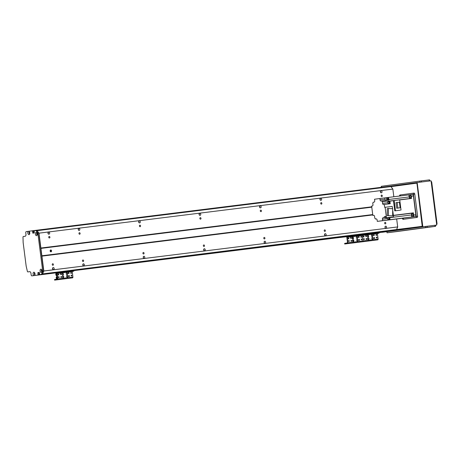 <?xml version="1.0" encoding="UTF-8"?>
<svg xmlns="http://www.w3.org/2000/svg" width="460" height="460" viewBox="0 0 460 460"><rect width="100%" height="100%" fill="white"/><g stroke="black" fill="none" stroke-linecap="round" stroke-linejoin="round"><path stroke-width="0.69" d="M49.427 237.992A0.77 0.627 -97.7 0 1 49.226 236.469A0.77 0.627 -97.7 0 1 49.427 237.992M52.923 265.282A0.77 0.627 -97.7 0 1 52.722 263.758A0.77 0.627 -97.7 0 1 52.923 265.282M53.216 267.559A1.023 0.839 -97.7 0 1 53.481 269.589A1.023 0.839 -97.7 0 1 53.216 267.559M52.584 268.099A1.023 0.839 -97.7 0 1 52.739 269.238M48.047 232.702A1.023 0.839 -97.7 0 1 48.202 233.835M48.679 232.162A1.023 0.839 -97.7 0 1 48.95 234.192A1.023 0.839 -97.7 0 1 48.679 232.162M42.044 271.36A0.604 0.345 82.9 0 1 41.624 270.687L41.486 270.618M41.55 270.612L41.998 270.555L41.55 270.612M41.624 270.687L42.015 270.641M41.969 271.584A0.834 0.477 -97.1 0 1 41.498 270.819A0.834 0.477 -97.1 0 1 41.768 269.962L41.843 270.175M36.99 234.519L37.318 234.479A0.604 0.345 82.9 0 1 37.271 234.485L37.248 234.709A0.834 0.477 -97.1 0 1 36.777 233.944A0.834 0.477 -97.1 0 1 37.041 233.088M35.161 230.42L389.022 186.346L35.161 230.42A52.043 29.848 82.9 0 1 37.064 230.661L390.925 186.587A52.043 29.848 -97.1 0 0 389.022 186.346L34.253 230.529L34.224 232.973L32.85 233.157L32.332 230.793L28.727 231.282A1.69 0.972 82.9 0 1 29.319 231.673A1.69 0.972 82.9 0 1 29.618 234.071A1.69 0.972 82.9 0 1 29.009 234.634A1.69 0.972 82.9 0 1 27.853 233.214A1.69 0.972 82.9 0 1 28.439 231.317L28.727 231.282M393.829 196.759L392.851 189.094L390.925 186.587M394.249 230.655L394.691 230.592A52.043 29.848 -97.1 0 0 396.468 229.856L397.693 226.924L396.675 218.971M391.978 230.96L393.122 230.793M391.132 231.075L378.982 232.593L391.132 231.075M388.803 231.391L378.982 232.616L388.809 231.391A1.115 0.638 -97.1 0 0 388.809 231.391L389.781 231.248M38.985 233.162L37.099 230.684L38.726 232.823L43.665 271.394L42.607 273.924L43.832 270.998L38.985 233.162L392.851 189.094M40.888 248.026L371.726 206.822M381.834 196.598A0.77 0.627 -97.7 0 1 381.633 195.074A0.77 0.627 -97.7 0 1 381.84 196.592A0.77 0.627 -97.7 0 1 381.834 196.598M381.087 190.762A1.023 0.839 -97.7 0 1 381.357 192.792A1.023 0.839 -97.7 0 1 381.087 190.762M320.649 198.289A1.023 0.839 -97.7 0 1 320.919 200.318A1.023 0.839 -97.7 0 1 320.649 198.289M260.216 205.815A1.023 0.839 -97.7 0 1 260.481 207.845A1.023 0.839 -97.7 0 1 260.216 205.815M199.778 213.342A1.023 0.839 -97.7 0 1 200.042 215.372A1.023 0.839 -97.7 0 1 199.778 213.342M139.34 220.869A1.023 0.839 -97.7 0 1 139.604 222.899A1.023 0.839 -97.7 0 1 139.34 220.869M78.901 228.401A1.023 0.839 -97.7 0 1 79.166 230.425A1.023 0.839 -97.7 0 1 78.901 228.401M321.396 204.125A0.77 0.627 -97.7 0 1 321.201 202.601A0.77 0.627 -97.7 0 1 321.402 204.119A0.77 0.627 -97.7 0 1 321.396 204.125M260.958 211.652A0.77 0.627 -97.7 0 1 260.762 210.128A0.77 0.627 -97.7 0 1 260.958 211.652M200.525 219.178A0.77 0.627 -97.7 0 1 200.324 217.655A0.77 0.627 -97.7 0 1 200.525 219.178M140.087 226.705A0.77 0.627 -97.7 0 1 139.886 225.181A0.77 0.627 -97.7 0 1 140.087 226.705M79.649 234.232A0.77 0.627 -97.7 0 1 79.448 232.708A0.77 0.627 -97.7 0 1 79.649 234.232M83.145 261.516A0.77 0.627 -97.7 0 1 82.944 259.992A0.77 0.627 -97.7 0 1 83.145 261.516M143.583 253.989A0.77 0.627 -97.7 0 1 143.382 252.465A0.77 0.627 -97.7 0 1 143.583 253.989M204.016 246.462A0.77 0.627 -97.7 0 1 203.82 244.939A0.77 0.627 -97.7 0 1 204.016 246.462M264.454 238.935A0.77 0.627 -97.7 0 1 264.253 237.412A0.77 0.627 -97.7 0 1 264.454 238.935M324.892 231.409A0.77 0.627 -97.7 0 1 324.691 229.885A0.77 0.627 -97.7 0 1 324.892 231.409M78.269 228.936A1.023 0.839 -97.7 0 1 78.418 230.075M83.432 263.798A1.023 0.839 -97.7 0 1 83.703 265.822A1.023 0.839 -97.7 0 1 83.432 263.798M82.8 264.333A1.023 0.839 -97.7 0 1 82.955 265.472M138.701 221.409A1.023 0.839 -97.7 0 1 138.857 222.548M143.871 256.272A1.023 0.839 -97.7 0 1 144.141 258.296A1.023 0.839 -97.7 0 1 143.871 256.272M143.238 256.806A1.023 0.839 -97.7 0 1 143.393 257.945M199.14 213.883A1.023 0.839 -97.7 0 1 199.295 215.021M204.309 248.745A1.023 0.839 -97.7 0 1 204.579 250.769A1.023 0.839 -97.7 0 1 204.309 248.745M203.677 249.28A1.023 0.839 -97.7 0 1 203.832 250.418L203.837 250.401M259.578 206.356A1.023 0.839 -97.7 0 1 259.733 207.494M264.747 241.218A1.023 0.839 -97.7 0 1 265.017 243.242A1.023 0.839 -97.7 0 1 264.747 241.218M264.115 241.753A1.023 0.839 -97.7 0 1 264.27 242.891L264.258 242.874M320.016 198.829A1.023 0.839 -97.7 0 1 320.171 199.968M325.185 233.686A1.023 0.839 -97.7 0 1 325.456 235.715A1.023 0.839 -97.7 0 1 325.18 233.691A1.023 0.839 -97.7 0 1 325.185 233.686M324.553 234.226A1.023 0.839 -97.7 0 1 324.708 235.365M380.454 191.302A1.023 0.839 -97.7 0 1 380.61 192.441M384.991 226.699A1.023 0.839 -97.7 0 1 385.147 227.838M385.624 226.159A1.023 0.839 -97.7 0 1 385.888 228.189A1.023 0.839 -97.7 0 1 385.618 226.165A1.023 0.839 -97.7 0 1 385.624 226.159M34.005 233.001L33.614 232.766L33.557 230.632L33.241 230.678L33.724 233.042M37.318 233.996L36.932 234.048A0.604 0.345 82.9 0 1 37.168 233.289M40.365 274.723L39.922 274.781A52.043 29.848 -97.1 0 0 41.699 274.039L42.763 271.503L37.818 232.938L36.156 230.77A52.043 29.848 -97.1 0 0 34.253 230.529M43.832 270.998L397.693 226.924M41.929 256.134L372.767 214.935M385.33 223.882A0.77 0.627 -97.7 0 1 385.129 222.358A0.77 0.627 -97.7 0 1 385.33 223.882M35.012 274.373A0.604 0.345 82.9 0 1 34.707 273.28L34.684 273.016M29.773 233.364L29.595 233.387A0.604 0.345 82.9 0 1 29.618 232.248M34.943 275.459L56.954 272.722L34.943 275.459A1.115 0.638 -97.1 0 0 34.943 275.459L56.971 272.711M36.742 275.218L57.005 272.688M38.117 275.034L57.034 272.676L38.117 275.034L39.307 274.683L38.743 272.809L39.313 272.435L38.812 272.498L38.91 274.925L32.832 275.747A1.115 0.638 82.9 0 1 32.827 275.747L34.109 275.563A1.69 0.972 82.9 0 1 33.08 273.252A1.69 0.972 82.9 0 1 34.563 272.608A1.69 0.972 82.9 0 1 34.862 274.999A1.69 0.972 82.9 0 1 34.391 275.529L34.109 275.563M50.548 251.723A0.931 0.759 82.3 0 0 50.341 250.2M50.985 251.827A0.931 0.759 -97.7 0 1 50.744 249.981A0.931 0.759 -97.7 0 1 50.985 251.827M40.727 248.423L371.772 207.19M41.67 255.794L372.721 214.567M29.549 232.07A0.834 0.477 -97.1 0 0 29.388 232.041A0.834 0.477 -97.1 0 0 29.014 232.933A0.834 0.477 -97.1 0 0 29.595 233.703A0.834 0.477 -97.1 0 0 29.745 233.634M29.497 232.047A0.834 0.477 -97.1 0 0 29.227 232.904A0.834 0.477 -97.1 0 0 29.699 233.668M41.82 269.98A0.834 0.477 -97.1 0 0 41.659 269.957A0.834 0.477 -97.1 0 0 41.285 270.842A0.834 0.477 -97.1 0 0 41.866 271.618A0.834 0.477 -97.1 0 0 41.871 271.613A0.834 0.477 -97.1 0 0 42.015 271.549M41.285 272.55A1.69 0.972 82.9 0 1 40.095 270.353A1.69 0.972 82.9 0 1 41.59 269.589A1.69 0.972 82.9 0 1 41.889 271.986A1.69 0.972 82.9 0 1 41.285 272.55M37.099 233.111A0.834 0.477 -97.1 0 0 36.938 233.082A0.834 0.477 -97.1 0 0 36.564 233.973A0.834 0.477 -97.1 0 0 37.145 234.744A0.834 0.477 -97.1 0 0 37.294 234.675M36.558 235.675A1.69 0.972 82.9 0 1 35.374 233.479A1.69 0.972 82.9 0 1 36.869 232.72A1.69 0.972 82.9 0 1 37.168 235.112A1.69 0.972 82.9 0 1 36.558 235.675M34.793 272.998A0.834 0.477 -97.1 0 0 34.632 272.97A0.834 0.477 -97.1 0 0 34.258 273.861A0.834 0.477 -97.1 0 0 34.833 274.631A0.834 0.477 -97.1 0 0 34.989 274.562M34.736 272.976A0.834 0.477 -97.1 0 0 34.465 273.832A0.834 0.477 -97.1 0 0 34.937 274.597M28.439 231.317L26.26 231.616A1.115 0.638 -97.1 0 0 25.766 232.806L25.955 234.278A1.857 1.064 82.9 0 1 25.133 236.267L23.339 236.509A0.742 0.425 -97.1 0 0 23 237.176L23.144 242.541L26.168 266.139L27.376 271.354A0.742 0.425 -97.1 0 0 27.87 271.906L29.67 271.664A1.857 1.064 82.9 0 1 29.676 271.664A1.857 1.064 82.9 0 1 30.964 273.366L31.148 274.839A1.115 0.638 -97.1 0 0 31.924 275.862L32.827 275.747M34.391 275.529L38.002 275.04L37.904 272.613L39.278 272.429L39.669 274.626L40.704 274.683M32.332 230.793L33.241 230.678L32.332 230.793M422.55 226.308L41.728 274.01M43.665 271.394L42.763 271.503M38.726 232.823L37.818 232.938M417.013 183.08L36.19 230.793M28.779 271.797L28.779 271.797A0.742 0.425 82.9 0 1 28.773 271.797L29.779 271.659M41.699 274.039L42.607 273.924A52.043 29.848 82.9 0 1 40.831 274.666L39.922 274.781M357.247 239.217A0.931 0.759 -97.7 0 1 357.489 241.057A0.931 0.759 -97.7 0 1 357.247 239.217M357.316 241.057A0.931 0.759 82.3 0 0 357.075 239.263M353.016 239.746A0.931 0.759 -97.7 0 1 353.257 241.586A0.931 0.759 -97.7 0 1 353.016 239.746M353.084 241.586A0.931 0.759 82.3 0 0 352.843 239.792M352.688 237.164A0.931 0.759 -97.7 0 1 352.929 239.005A0.931 0.759 -97.7 0 1 352.688 237.164M352.757 239.005A0.931 0.759 82.3 0 0 352.515 237.21M356.914 236.636A0.931 0.759 -97.7 0 1 357.155 238.475A0.931 0.759 -97.7 0 1 356.914 236.636M356.989 238.475A0.931 0.759 82.3 0 0 356.741 236.681M351.377 241.345A0.454 0.374 -97.7 0 1 351.262 240.436A0.454 0.374 -97.7 0 1 351.377 241.345M351.204 241.316A0.454 0.374 82.3 0 0 351.095 240.511M358.857 237.417A0.454 0.374 -97.7 0 1 358.737 236.509A0.454 0.374 -97.7 0 1 358.857 237.417M358.685 237.389A0.454 0.374 82.3 0 0 358.576 236.584M348.939 241.46A0.454 0.374 -97.7 0 1 348.818 240.557A0.454 0.374 -97.7 0 1 348.939 241.46L348.939 241.46M348.766 241.431A0.454 0.374 82.3 0 0 348.657 240.626M361.301 237.297A0.454 0.374 -97.7 0 1 361.18 236.394A0.454 0.374 -97.7 0 1 361.301 237.297L361.301 237.297M361.129 237.274A0.454 0.374 82.3 0 0 361.019 236.463M361.629 239.878A0.454 0.374 -97.7 0 1 361.508 238.976A0.454 0.374 -97.7 0 1 361.629 239.878M361.456 239.855A0.454 0.374 82.3 0 0 361.347 239.045M348.605 238.878A0.454 0.374 -97.7 0 1 348.49 237.975A0.454 0.374 -97.7 0 1 348.605 238.878M348.433 238.855A0.454 0.374 82.3 0 0 348.323 238.044M359.237 240.367A0.454 0.374 -97.7 0 1 359.116 239.459A0.454 0.374 -97.7 0 1 359.237 240.367L359.237 240.367M359.065 240.338A0.454 0.374 82.3 0 0 358.955 239.533M351.003 238.395A0.454 0.374 -97.7 0 1 350.882 237.486A0.454 0.374 -97.7 0 1 351.003 238.395L351.003 238.395M350.83 238.366A0.454 0.374 82.3 0 0 350.721 237.561M350.1 236.152L347.185 236.538A0.782 0.448 -97.1 0 0 346.84 237.371L347.547 242.863L344.638 243.409L344.712 244.001L347.553 243.61A0.742 0.425 -97.1 0 0 347.881 242.817L347.26 237.124L350.175 236.739L350.1 236.152L363.394 234.496L363.469 235.083L350.175 236.739M378.505 232.611L378.58 233.203L379.051 233.145L378.977 232.559L363.394 234.496M363.469 235.083L365.286 234.859L365.211 234.266M379.051 233.145L377.395 233.559L378.103 239.056A0.742 0.425 -97.1 0 1 377.775 239.85L344.712 244.001M377.775 239.85L362.664 241.73A0.742 0.425 -97.1 0 0 362.992 240.936L362.29 235.439L363.745 235.06L347.26 237.124M350.612 236.693L349.105 236.888L350.612 236.693M362.704 235.186L361.192 235.382L362.704 235.186M342.832 237.147L340.222 237.492L342.832 237.147M346.966 236.687L342.211 237.21A0.742 0.425 -97.1 0 0 342.292 237.187M352.923 238.056L353.217 238.021L352.86 238.067L352.987 237.486M352.854 237.504L352.86 238.067M353.021 238.803L353.205 238.412M352.975 238.441L352.964 238.867M353.332 241.236L353.452 240.287M353.211 240.315L353.268 241.247M403.144 218.178L403.15 218.195A1.115 0.638 82.9 0 0 403.92 219.213L403.926 219.213A1.115 0.638 82.9 0 1 403.92 219.213M417.611 216.252L416.248 216.418L413.413 194.298L414.776 194.126A1.115 0.638 -97.1 0 0 414 193.096L412.942 193.234M403.926 219.213L416.058 217.574M400.303 195.954A1.115 0.638 82.9 0 1 400.804 194.879L412.637 193.275A1.115 0.638 82.9 0 1 412.643 193.275A1.115 0.638 82.9 0 1 413.413 194.298M416.248 216.418A1.115 0.638 82.9 0 1 415.754 217.609M383.789 220.576L404.311 218.034A1.673 0.96 -97.1 0 0 404.311 218.034A1.673 0.96 -97.1 0 0 404.305 218.034L415.087 216.579A1.673 0.96 -97.1 0 0 415.823 214.791L413.413 195.983A1.673 0.96 -97.1 0 0 412.258 194.453A1.673 0.96 -97.1 0 0 412.252 194.453L410.147 194.712A1.673 0.96 82.9 0 1 410.142 194.718A1.673 0.96 82.9 0 1 411.303 196.248L411.579 198.438L399.728 199.916M411.579 198.438A141.266 81.023 -97.1 0 0 410.389 198.45A1.782 1.023 82.9 0 1 409.228 196.926A141.266 81.023 -97.1 0 0 408.882 194.885L388.027 197.489A1.098 0.627 -97.1 0 0 387.935 197.489A1.098 0.627 -97.1 0 0 387.837 197.512M408.882 194.885L412.258 194.453M387.768 202.756L382.576 203.4L382.363 201.739A1.782 1.023 -97.1 0 1 381.777 200.882L380.932 200.997A1.299 0.747 -97.1 0 1 380.029 199.807L379.862 198.513L374.52 199.237L374.704 200.715A1.299 0.747 -97.1 0 1 374.135 202.107L373.181 202.233A1.782 1.023 -97.1 0 1 372.761 203.124L372.945 204.591A1.299 0.747 -97.1 0 1 372.37 205.982L371.634 206.08L372.83 215.412L373.675 215.297A1.299 0.747 -97.1 0 1 374.578 216.487L374.791 218.149A1.782 1.023 -97.1 0 1 375.377 219.006L376.217 218.891A1.299 0.747 -97.1 0 0 376.217 218.891L376.228 218.891A1.299 0.747 -97.1 0 1 377.125 220.081L377.286 221.369L382.634 220.65L382.444 219.173L387.602 218.529M379.862 198.513L384.847 197.892L385.014 199.186A1.299 0.747 82.9 0 0 385.825 200.376M387.619 197.547L384.847 197.892M388.027 197.489A1.098 0.627 82.9 0 1 388.7 198.576A1.098 0.627 82.9 0 1 388.211 199.663A1.098 0.627 82.9 0 1 388.205 199.663A1.098 0.627 82.9 0 1 388.096 199.663M387.504 197.616A1.098 0.627 82.9 0 1 387.722 197.512A1.098 0.627 82.9 0 1 388.481 198.524A1.098 0.627 82.9 0 1 387.998 199.692A1.098 0.627 82.9 0 1 387.993 199.692A1.098 0.627 82.9 0 1 387.757 199.646M383.841 220.553A1.098 0.627 82.9 0 1 383.818 220.564L380.846 220.944A141.266 81.023 82.9 0 1 380.846 220.927M383.111 220.662A141.266 81.023 82.9 0 1 383.111 220.645L383.427 220.622L383.111 220.662M388.545 197.42A141.266 81.023 82.9 0 1 388.89 199.456A1.782 1.023 -97.1 0 0 389.028 199.979L387.665 200.152A1.782 1.023 82.9 0 1 387.533 199.629A1.023 0.586 82.9 0 0 387.826 198.53A1.023 0.586 82.9 0 0 387.199 197.662L387.734 197.587A1.023 0.586 -97.1 0 1 388.441 198.53A1.023 0.586 -97.1 0 1 387.987 199.617L387.538 199.674A1.299 0.747 -97.1 0 0 388.096 200.094M373.767 215.291L372.83 215.412M385.664 217.453L383.019 217.781A1.299 0.747 -97.1 0 0 382.444 219.173M383.019 217.781L385.664 217.442M392.685 210.047L393.559 216.884L385.716 217.867L385.526 216.384A141.266 81.023 82.9 0 1 384.681 216.602A1.782 1.023 -97.1 0 0 383.973 217.655M385.716 217.867L386.457 217.77L385.118 207.293L384.692 207.351L384.324 204.476L383.479 204.591A1.299 0.747 -97.1 0 0 383.479 204.591A1.299 0.747 -97.1 0 1 382.576 203.4M380.846 220.944L377.286 221.369M389.827 217.356A1.782 1.023 -97.1 0 0 389.838 217.649A141.266 81.023 82.9 0 1 390.017 219.713L412.971 216.838A1.673 0.96 82.9 0 0 413.707 215.05L415.823 214.791M390.017 219.713L382.634 220.65M376.309 218.891L375.377 219.006M404.305 218.034L402.19 218.299A1.673 0.96 82.9 0 1 402.19 218.299A1.673 0.96 82.9 0 1 402.069 218.299M388.493 219.627L388.527 219.914M411.717 217.011A141.266 81.023 -97.1 0 0 411.539 214.946A1.782 1.023 82.9 0 1 412.275 213.17A141.266 81.023 -97.1 0 0 413.431 212.859L413.707 215.05M389.223 217.43A1.115 0.638 82.9 0 1 389.81 218.598A1.115 0.638 82.9 0 1 389.304 219.615L389.304 219.615A1.115 0.638 82.9 0 1 389.223 219.621M389.068 217.448A1.115 0.638 82.9 0 1 389.66 218.615A1.115 0.638 82.9 0 1 389.154 219.638A1.115 0.638 82.9 0 1 389.148 219.638A1.115 0.638 82.9 0 1 389.034 219.633A1.098 0.627 -97.1 0 0 389.148 219.615A1.098 0.627 -97.1 0 0 389.649 218.58A1.098 0.627 -97.1 0 0 389.034 217.453M389.148 219.615A1.098 0.627 -97.1 0 0 389.154 219.615L388.936 219.644A1.098 0.627 82.9 0 1 388.936 219.644A1.098 0.627 82.9 0 1 388.7 219.598M388.821 217.482A1.098 0.627 82.9 0 1 389.436 218.609A1.098 0.627 82.9 0 1 388.941 219.644M388.32 219.644L388.93 219.57A1.023 0.586 -97.1 0 0 389.384 218.483A1.023 0.586 -97.1 0 0 388.677 217.54L388.067 217.614A1.023 0.586 82.9 0 1 388.78 218.558A1.023 0.586 82.9 0 1 388.326 219.644A1.023 0.586 82.9 0 1 388.32 219.644A1.023 0.586 82.9 0 1 387.613 218.701A1.023 0.586 82.9 0 1 388.067 217.614M412.43 213.854A1.075 0.621 -97.1 0 0 411.953 215.004A1.075 0.621 -97.1 0 0 412.7 215.993A1.075 0.621 -97.1 0 0 413.178 214.849A1.075 0.621 -97.1 0 0 412.43 213.854L412.43 213.854M413.431 212.859L393.363 215.361M400.309 210.162L394.766 210.858L393.467 200.692A141.266 81.023 -97.1 0 0 392.777 200.698L394.174 200.508L395.485 210.761L400.309 210.162M384.324 204.476L390.218 203.745L389.884 201.141L393.467 200.692M385.118 207.293L392.219 206.413L392.512 208.731M386.457 217.77L393.559 216.884M387.228 215.642L392.673 215.774L387.228 215.642L387.239 208.61L388.401 208.455L392.685 208.742L392.673 215.774M388.389 215.487L388.401 208.455M389.281 203.861A1.299 0.747 82.9 0 1 388.792 203.538M382.363 201.739L388.257 201.003L388.32 201.532M388.257 201.003A1.782 1.023 -97.1 0 0 388.688 201.152A141.266 81.023 82.9 0 1 389.884 201.141M381.777 200.882L386.762 200.261A1.782 1.023 -97.1 0 1 386.624 199.738A141.266 81.023 82.9 0 0 386.279 197.702M389.085 201.353A1.115 0.638 82.9 0 1 389.16 201.336A1.115 0.638 82.9 0 1 389.93 202.36A1.115 0.638 82.9 0 1 389.436 203.55L389.436 203.55A1.115 0.638 82.9 0 1 389.355 203.55M389.171 203.55A1.098 0.627 -97.1 0 0 389.281 203.55A1.098 0.627 -97.1 0 0 389.769 202.383A1.098 0.627 -97.1 0 0 389.01 201.376A1.098 0.627 -97.1 0 0 388.907 201.405A1.115 0.638 82.9 0 1 389.005 201.353A1.115 0.638 82.9 0 1 389.781 202.377A1.115 0.638 82.9 0 1 389.286 203.567A1.115 0.638 82.9 0 1 389.281 203.567A1.115 0.638 82.9 0 1 389.166 203.567M389.281 203.55A1.098 0.627 -97.1 0 0 389.286 203.55L389.068 203.579A1.098 0.627 82.9 0 1 389.068 203.579A1.098 0.627 82.9 0 1 388.832 203.533M388.579 201.503A1.098 0.627 82.9 0 1 388.798 201.399A1.098 0.627 82.9 0 1 389.557 202.406A1.098 0.627 82.9 0 1 389.074 203.579M388.453 203.579L389.062 203.504A1.023 0.586 -97.1 0 0 389.516 202.411A1.023 0.586 -97.1 0 0 388.809 201.474L388.205 201.549A1.023 0.586 82.9 0 1 388.913 202.486A1.023 0.586 82.9 0 1 388.459 203.579A1.023 0.586 82.9 0 1 388.453 203.579A1.023 0.586 82.9 0 1 387.745 202.636A1.023 0.586 82.9 0 1 388.205 201.549M410.09 195.603A1.075 0.621 -97.1 0 0 409.613 196.754A1.075 0.621 -97.1 0 0 410.36 197.742A1.075 0.621 -97.1 0 0 410.837 196.598A1.075 0.621 -97.1 0 0 410.096 195.603A1.075 0.621 -97.1 0 0 410.09 195.603M394.174 200.508L399.717 199.818L401.028 210.07M394.766 210.858L395.485 210.761M400.125 207.788L396.733 208.225L396.02 202.659L397.164 202.503L399.412 202.222L400.125 207.788L396.733 208.225M397.877 208.07L397.164 202.503M386.624 199.738L387.533 199.629A141.266 81.023 -97.1 0 0 387.182 197.587M372.353 237.337A0.931 0.759 -97.7 0 1 372.6 239.177A0.931 0.759 -97.7 0 1 372.353 237.337M372.428 239.177A0.931 0.759 82.3 0 0 372.186 237.383M368.126 237.86A0.931 0.759 -97.7 0 1 368.368 239.706A0.931 0.759 -97.7 0 1 368.126 237.86M368.195 239.706A0.931 0.759 82.3 0 0 367.954 237.906M367.793 235.278A0.931 0.759 -97.7 0 1 368.034 237.124A0.931 0.759 -97.7 0 1 367.787 235.284A0.931 0.759 -97.7 0 1 367.793 235.278M367.868 237.124A0.931 0.759 82.3 0 0 367.62 235.33M372.025 234.755A0.931 0.759 -97.7 0 1 372.266 236.595A0.931 0.759 -97.7 0 1 372.025 234.755M372.094 236.595A0.931 0.759 82.3 0 0 371.853 234.801M366.488 239.464A0.454 0.374 -97.7 0 1 366.367 238.556A0.454 0.374 -97.7 0 1 366.488 239.464M366.315 239.436A0.454 0.374 82.3 0 0 366.206 238.631M373.968 235.531A0.454 0.374 -97.7 0 1 373.848 234.629A0.454 0.374 -97.7 0 1 373.968 235.531L373.968 235.531M373.796 235.508A0.454 0.374 82.3 0 0 373.687 234.698M364.05 239.579A0.454 0.374 -97.7 0 1 363.929 238.671A0.454 0.374 -97.7 0 1 364.05 239.579L364.05 239.579M363.872 239.551A0.454 0.374 82.3 0 0 363.768 238.746M376.406 235.416A0.454 0.374 -97.7 0 1 376.291 234.514A0.454 0.374 -97.7 0 1 376.406 235.416M376.234 235.388A0.454 0.374 82.3 0 0 376.125 234.583M376.74 237.998A0.454 0.374 -97.7 0 1 376.619 237.09A0.454 0.374 -97.7 0 1 376.74 237.998L376.74 237.998M376.567 237.969A0.454 0.374 82.3 0 0 376.458 237.164M363.716 236.998A0.454 0.374 -97.7 0 1 363.596 236.089A0.454 0.374 -97.7 0 1 363.716 236.998M363.544 236.969A0.454 0.374 82.3 0 0 363.434 236.164M374.342 238.481A0.454 0.374 -97.7 0 1 374.227 237.578A0.454 0.374 -97.7 0 1 374.342 238.481M374.17 238.458A0.454 0.374 82.3 0 0 374.06 237.653M366.108 236.515A0.454 0.374 -97.7 0 1 365.993 235.606A0.454 0.374 -97.7 0 1 366.108 236.515M365.936 236.486A0.454 0.374 82.3 0 0 365.827 235.681M378.58 233.203L365.286 234.859M347.553 243.61L362.664 241.73A0.742 0.425 -97.1 0 0 362.992 240.936L362.371 235.244L377.482 233.364M365.723 234.813L364.216 235.002L365.723 234.813M377.809 233.306L376.303 233.496L377.809 233.306M67.143 275.344A0.931 0.759 -97.7 0 1 67.39 277.19A0.931 0.759 -97.7 0 1 67.143 275.344M67.218 277.19A0.931 0.759 82.3 0 0 66.97 275.396M62.916 275.873A0.931 0.759 -97.7 0 1 63.158 277.714A0.931 0.759 -97.7 0 1 62.916 275.873M62.986 277.714A0.931 0.759 82.3 0 0 62.744 275.919M62.583 273.292A0.931 0.759 -97.7 0 1 62.825 275.137A0.931 0.759 -97.7 0 1 62.583 273.292M62.652 275.132A0.931 0.759 82.3 0 0 62.41 273.338M66.815 272.763A0.931 0.759 -97.7 0 1 67.056 274.608A0.931 0.759 -97.7 0 1 66.809 272.768A0.931 0.759 -97.7 0 1 66.815 272.763M66.884 274.608A0.931 0.759 82.3 0 0 66.642 272.814M61.278 277.472A0.454 0.374 -97.7 0 1 61.157 276.569A0.454 0.374 -97.7 0 1 61.278 277.472L61.278 277.472M61.105 277.449A0.454 0.374 82.3 0 0 60.996 276.638M68.758 273.545A0.454 0.374 -97.7 0 1 68.638 272.642A0.454 0.374 -97.7 0 1 68.758 273.545L68.758 273.545M68.586 273.516A0.454 0.374 82.3 0 0 68.477 272.711M58.834 277.593A0.454 0.374 -97.7 0 1 58.719 276.684A0.454 0.374 -97.7 0 1 58.834 277.593M58.661 277.564A0.454 0.374 82.3 0 0 58.552 276.759M71.196 273.43A0.454 0.374 -97.7 0 1 71.076 272.521A0.454 0.374 -97.7 0 1 71.196 273.43M71.024 273.401A0.454 0.374 82.3 0 0 70.915 272.596M71.53 276.011A0.454 0.374 -97.7 0 1 71.409 275.103A0.454 0.374 -97.7 0 1 71.53 276.011L71.53 276.011M71.357 275.983A0.454 0.374 82.3 0 0 71.248 275.178M58.506 275.011A0.454 0.374 -97.7 0 1 58.386 274.102A0.454 0.374 -97.7 0 1 58.506 275.011L58.506 275.011M58.334 274.982A0.454 0.374 82.3 0 0 58.224 274.177M69.132 276.494A0.454 0.374 -97.7 0 1 69.017 275.592A0.454 0.374 -97.7 0 1 69.132 276.494M68.96 276.466A0.454 0.374 82.3 0 0 68.85 275.661M60.898 274.522A0.454 0.374 -97.7 0 1 60.777 273.619A0.454 0.374 -97.7 0 1 60.898 274.522M60.726 274.499A0.454 0.374 82.3 0 0 60.616 273.688M59.995 272.28L57.086 272.665A0.782 0.448 -97.1 0 0 56.741 273.499L57.442 278.996L54.539 279.536L54.613 280.128L57.454 279.743A0.742 0.425 -97.1 0 0 57.782 278.95L57.161 273.257L60.076 272.872L59.995 272.28L73.295 270.624L73.37 271.216L60.076 272.872M73.37 271.216L73.841 271.158L73.767 270.566L349.1 236.279L73.295 270.624M73.841 271.158L57.161 273.257M72.272 271.371L72.893 277.064A0.742 0.425 -97.1 0 1 72.565 277.863L54.613 280.128M60.513 272.826L59.001 273.016L60.513 272.826M72.599 271.32L71.093 271.509L72.599 271.32M56.988 278.605L57.385 278.559L56.988 278.605L56.344 273.591L56.747 273.539M55.942 275.281L56.551 275.201L55.942 275.281L55.735 273.7L56.35 273.614M56.379 278.714L57.391 278.576L56.379 278.714L56.177 277.127L56.787 277.041M388.033 231.518L386.728 231.685L388.033 231.518M421.63 226.97L420.325 227.136L421.63 226.97M416.007 183.091L414.702 183.258L416.007 183.091M402.471 184.96L401.758 185.052L402.471 184.96M409.118 184.132L408.405 184.224L409.118 184.132M390.718 186.553L391.586 186.432M390.931 186.587L391.592 186.501M417.001 182.994L410.815 183.833M417.013 183.063L410.82 183.896M390.523 186.518L416.996 182.936L422.567 226.446L396.094 230.029M436.73 225.055L422.826 226.786L417.162 182.539L431.06 180.809L436.73 225.055L434.947 225.279L435.085 226.389L435.562 226.331L396.905 231.564L387.032 232.8L386.894 231.69L387.032 232.8M382.248 232.208L386.894 231.702M417.162 182.539L388.947 186.357M382.26 232.277L422.826 226.786M431.273 182.47L431.756 182.413A1.115 0.638 -97.1 0 0 431.135 181.401M431.756 182.413L437 223.341L436.517 223.399M436.655 224.48A1.115 0.638 -97.1 0 0 437 223.341M426.052 227.533L428.053 227.269L426.052 227.533M413.891 229.252L415.892 228.988L413.891 229.252M388.441 232.622L390.442 232.363L388.441 232.622M395.088 231.794L397.089 231.535L395.088 231.794M407.244 230.08L409.245 229.816L407.244 230.08M432.699 226.705L434.7 226.441L432.699 226.705M435.085 226.389L427.231 227.367L427.087 226.262L434.947 225.279M427.087 226.262L425.546 226.458L425.69 227.562L427.231 227.367M425.69 227.562L387.234 232.771M387.09 231.662L425.546 226.458M417.019 183.126L416.702 183.16L417.065 183.488M416.961 183.505L422.228 226.303L396.514 229.787M390.988 186.645L416.702 183.16M403.15 218.207L402.391 218.276M400.723 194.902L400.05 194.982A1.115 0.638 -97.1 0 0 399.55 196.046M400.05 194.982L400.758 194.885M414.77 194.114L417.605 216.24A1.115 0.638 -97.1 0 1 417.116 217.43L403.167 219.316A1.115 0.638 -97.1 0 1 402.397 218.299M422.228 226.303L422.544 226.262M420.739 226.527L421.682 226.4L420.739 226.527M381.409 187.295L381.282 186.311L381.208 187.318M381.282 186.311L419.738 181.102L419.876 182.2M421.423 182.005L421.279 180.906L419.738 181.102M421.279 180.906L429.134 179.929L429.278 181.027M429.749 180.97L429.611 179.871L429.134 179.929M41.906 270.21L41.55 270.256M33.959 232.927L34.299 232.881M33.885 232.84L34.31 232.789L33.885 232.84M37.323 234.088L36.88 234.146M33.614 232.766L34.293 232.679M33.453 231.512L34.132 231.426M33.741 231.248L34.103 231.202M33.683 230.805L34.046 230.759M33.557 230.632L34.086 230.569L33.557 230.632M40.388 274.723L58.995 272.406L40.388 274.723M363.866 234.439L364.211 234.399L363.866 234.439L363.946 235.025M40.819 274.666L394.686 230.598L40.831 274.666M42.607 273.924L396.468 229.856M37.329 234.1L36.817 234.163M39.037 272.561L39.387 272.521M38.743 272.809L39.422 272.722M38.904 274.062L39.583 273.976M39.175 274.137L39.6 274.085L39.175 274.137M39.249 274.24L39.612 274.195M39.307 274.683L39.669 274.637M39.226 274.885L57.667 272.584M347.087 236.566L73.772 270.595L347.766 236.457M378.977 232.57L393.087 230.811M378.982 232.593L390.603 231.15M73.772 270.624L347.07 236.578M378.982 232.605L389.758 231.265M38.91 274.925L38.002 275.04M37.064 230.661L36.156 230.77M33.626 232.875L32.723 232.99M33.367 230.851L32.465 230.96M38.991 274.729L38.082 274.839M38.732 272.7L37.823 272.814M38.812 272.498L37.904 272.613M348.559 236.348L348.634 236.94M344.914 243.972L344.839 243.38M378.103 239.056L347.881 242.817M377.395 233.559L347.179 237.325M347.035 236.607L342.211 237.21M414.092 193.096L412.649 193.275L414.092 193.096M415.087 216.579L412.971 216.838M384.681 216.602L385.543 216.499M393.386 215.521L412.275 213.17M411.539 214.946L389.838 217.649M413.413 195.983L411.303 196.248M388.89 199.456L409.228 196.926M410.389 198.45L388.688 201.152M380.029 199.807L385.014 199.186M58.46 272.481L58.535 273.067M72.565 277.863L57.454 279.743M54.815 280.1L54.734 279.507M72.893 277.064L57.782 278.95M72.186 271.572L57.08 273.453M388.798 201.399L389.16 201.336M435.419 225.227L435.562 226.331"/></g></svg>
